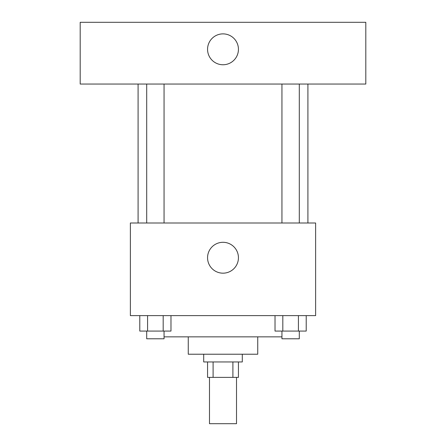 <?xml version="1.0" encoding="UTF-8"?>
<svg xmlns="http://www.w3.org/2000/svg" width="446" height="446" viewBox="0 0 446 446"><rect width="100%" height="100%" fill="white"/><g stroke="black" fill="none" stroke-linecap="round" stroke-linejoin="round"><path stroke-width="0.67" d="M209.492 377.383L209.492 423.7L236.508 423.7L236.508 377.383M232.901 361.946L232.901 377.383L207.563 377.383L207.563 361.946M232.901 377.383L238.437 377.383L238.437 361.946M242.301 354.224L242.301 361.946L203.699 361.946L203.699 354.224M213.099 361.946L213.099 377.383M257.738 336.858L257.738 354.224L188.262 354.224L188.262 336.858M281.944 336.858L164.056 336.858M315.629 315.629L130.371 315.629L130.371 223L315.629 223L315.629 315.629M238.437 257.738A15.437 15.437 0 0 1 215.279 271.107A15.437 15.437 0 0 1 215.279 244.369A15.437 15.437 0 0 1 238.437 257.738M307.913 84.054L307.913 223M281.944 223L281.944 84.054M164.056 84.054L164.056 223M365.804 84.054L80.196 84.054L80.196 22.3L365.804 22.3L365.804 84.054M223 33.879A15.437 15.437 0 0 1 236.369 57.038A15.437 15.437 0 0 1 209.631 57.038A15.437 15.437 0 0 1 223 33.879M306.218 315.629L306.218 331.071L275.02 331.071L275.02 315.629M298.419 315.629L298.419 331.071M282.82 315.629L282.82 331.071M299.299 331.071L299.299 338.787L281.944 338.787L281.944 331.071M170.98 315.629L170.98 331.071L139.782 331.071L139.782 315.629M163.18 315.629L163.18 331.071M147.581 315.629L147.581 331.071M164.056 331.071L164.056 338.787L146.701 338.787L146.701 331.071M138.087 84.054L138.087 223M299.299 223L299.299 84.054M146.701 84.054L146.701 223"/></g></svg>
